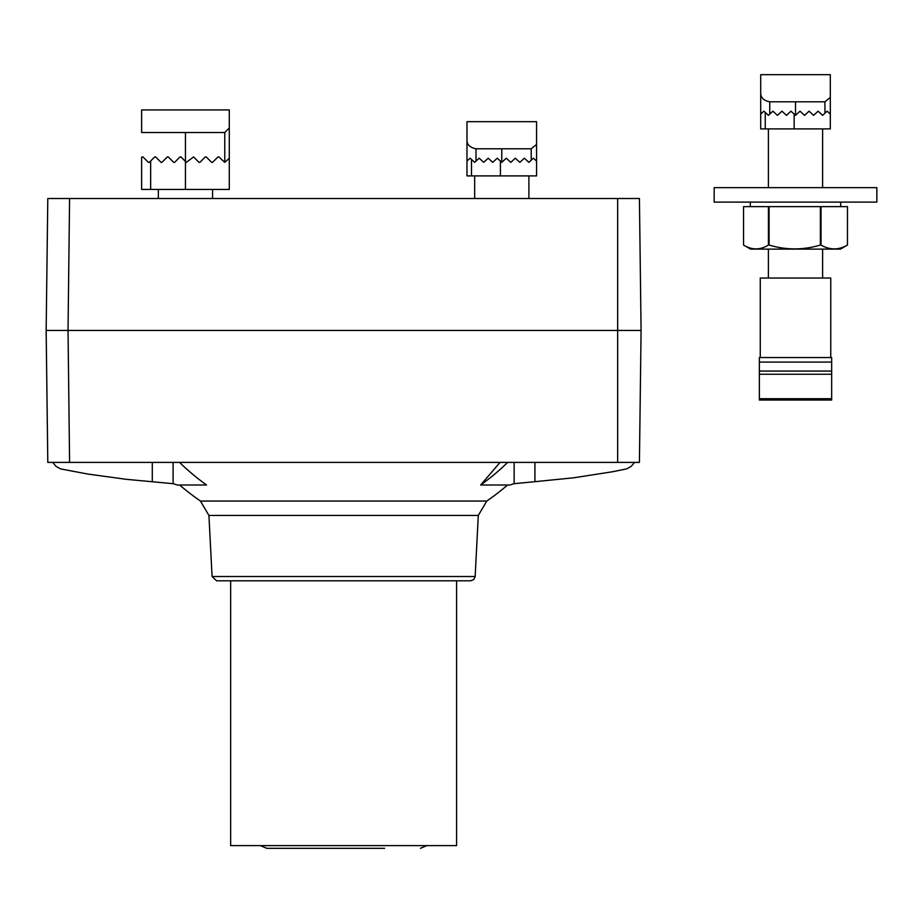 <?xml version="1.0" encoding="UTF-8"?>
<svg xmlns="http://www.w3.org/2000/svg" width="923" height="923" viewBox="0 0 923 923"><rect width="100%" height="100%" fill="white"/><g stroke="black" fill="none" stroke-linecap="round" stroke-linejoin="round"><path stroke-width="1.38" d="M830.308 97.423L824.943 101.795L769.747 101.795C763.586 100.584 760.575 97.561 760.714 92.75L760.714 74.682L830.308 74.682L830.308 114.106L827.146 111.187L822.624 115.352L818.101 111.187L813.59 115.352L809.067 111.187L804.544 115.352L800.033 111.187L795.511 115.352L790.988 111.187L786.477 115.352L781.954 111.187L777.431 115.352L772.909 111.187L768.398 115.352L763.875 111.187L760.714 114.106L760.714 92.75M830.308 128.908L830.308 114.106L830.308 128.908L760.714 128.908L760.714 114.106M768.398 115.352L769.747 114.106L769.747 101.795M813.59 115.352L809.067 111.187M804.544 115.352L800.033 111.187M763.875 111.187L765.236 112.433L765.236 128.908M536.575 144.415L531.21 148.788L476.014 148.788C469.853 147.576 466.842 144.565 466.98 139.754L466.98 121.674L536.575 121.674L536.575 161.098L533.413 158.191L528.891 162.344L524.368 158.191L519.857 162.344L515.334 158.191L510.811 162.344L506.3 158.191L501.777 162.344L497.255 158.191L492.744 162.344L488.221 158.191L483.698 162.344L479.187 158.191L474.664 162.344L470.142 158.191L466.98 161.098L466.98 139.754M536.575 161.098L536.575 175.901L466.98 175.901L466.98 161.098M474.664 162.344L476.014 161.098L476.014 148.788M519.857 162.344L515.334 158.191M510.811 162.344L506.3 158.191M470.142 158.191L471.503 159.437L471.503 175.901M150.657 160.994L150.657 189.457L229.285 189.457L229.285 109.929L141.623 109.929L141.623 132.52L224.762 132.52L224.762 162.344L218.889 156.922L217.99 156.922L212.567 162.344L211.655 162.344L206.233 156.922L205.333 156.922L199.91 162.344L199.01 162.344L193.588 156.922L186.354 162.344L180.931 156.922L180.031 156.922L174.609 162.344L180.031 156.922M229.285 127.997L224.762 132.52M150.657 189.457L141.623 189.457L141.623 157.372M174.609 162.344L173.697 162.344L168.274 156.922L167.375 156.922L161.952 162.344L161.052 162.344L155.629 156.922L154.718 156.922L149.295 162.344L148.395 162.344L142.973 156.922L146.134 160.083M229.285 158.283L224.762 162.344M142.973 156.922L142.073 156.922M474.664 175.901L474.664 198.503L438.39 198.503M212.567 189.457L212.567 198.503L138.912 198.503L158.341 198.503L158.341 189.457M534.925 462.4L534.925 481.679L573.691 477.802L612.168 471.815L626.613 468.907L631.194 466.38L634.574 462.4L639.42 462.4L47.8 462.4L52.657 462.4L56.038 466.38L60.618 468.907L87.847 474.053L126.439 479.337L173.097 483.687L173.097 462.4M528.891 175.901L528.891 198.503L639.42 198.503L641.081 330.446L46.15 330.446L47.8 462.4M639.42 198.503L47.8 198.503L46.15 330.446L47.638 448.843M548.32 198.503L455.235 198.503M641.081 330.446L639.42 462.4M548.32 462.4L455.235 462.4L548.32 462.4M231.996 462.4L138.912 462.4L231.996 462.4M231.996 198.503L248.829 198.503M47.8 198.503L138.912 198.503M534.925 481.679L514.134 483.687A34.912 34.912 0 0 0 510.2 485.002L480.675 485.002A235.25 235.25 0 0 0 507.673 462.4M514.134 462.4L514.134 483.687M179.547 462.4A235.25 235.25 0 0 0 206.544 485.002L177.02 485.002A34.912 34.912 0 0 0 173.097 483.687M179.627 485.002A251.887 251.887 0 0 0 200.453 501.051L208.921 515.449L478.299 515.449L486.779 501.051A251.887 251.887 0 0 0 507.592 485.002M200.453 501.051L486.779 501.051M208.921 515.449L212.082 576.517L216.593 580.798L470.626 580.798L473.764 579.54L475.149 576.517L478.299 515.449M260.332 845.606L266.793 848.318L384.603 848.318M230.646 580.798L230.646 845.606L456.585 845.606L456.585 580.798M456.585 655.815L456.585 653.911M743.546 245.045L743.546 206.637L768.432 206.637L768.432 245.045C760.137 250.179 751.841 250.179 743.546 245.045L750.584 249.106L840.438 249.106L847.476 245.045C838.649 250.179 829.846 250.179 821.032 245.045L821.032 206.637L847.476 206.637L847.464 245.045L847.476 206.637M768.432 206.637L820.374 206.637L820.374 245.045L821.032 245.045M820.374 245.045C803.275 250.179 786.165 250.179 769.067 245.045L769.067 206.637M768.432 245.045L769.067 245.045M714.171 202.114L876.85 202.114L876.85 187.657L714.171 187.657L714.171 202.114M760.264 357.559L760.264 278.031L830.758 278.031L830.758 357.559M768.398 278.031L768.398 249.106M831.658 400.04L831.658 357.559L759.352 357.559L759.352 400.04L831.658 400.04L759.352 400.04M820.374 206.637L821.032 206.637M750.318 206.637L750.318 202.114M768.398 187.657L768.398 128.908M794.149 128.908L794.149 114.106M795.511 101.795L795.511 115.352M824.943 113.206L824.943 101.795M500.416 175.901L500.416 161.098M501.777 148.788L501.777 162.344M531.21 160.21L531.21 148.788M185.454 132.52L185.454 189.457M69.583 198.503L68.037 330.446L69.583 462.4M617.649 198.503L617.649 462.4M480.675 485.002L500.035 462.4M152.295 462.4L152.295 481.679M212.082 576.517L475.149 576.517M831.658 374.253L759.352 374.253M831.658 371.058L759.352 371.058M831.658 398.724L759.352 398.724M831.658 362.081L759.352 362.081M426.888 845.606L420.438 848.318M822.624 278.031L822.624 249.106M840.703 206.637L840.703 202.114M822.624 187.657L822.624 128.908"/></g></svg>
